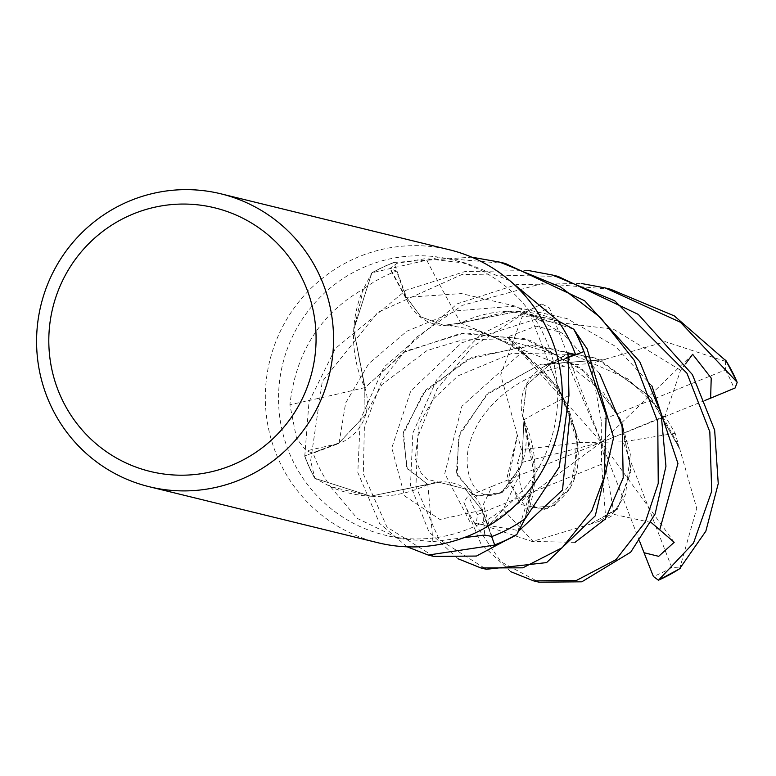 <?xml version="1.0" encoding="UTF-8"?>
<svg xmlns="http://www.w3.org/2000/svg" width="776" height="776" viewBox="0 0 776 776"><rect width="100%" height="100%" fill="white"/><g stroke="black" fill="none" stroke-linecap="round" stroke-linejoin="round"><path stroke-width="0.58" stroke-dasharray="3.88 2.91" d="M566.189 358.289L549.486 364.652L566.179 358.328L549.515 364.691L526.584 385.158L522.762 415.829L534.868 477.88A119.96 118.02 103.8 0 1 525.468 518.329M605.261 359.705L540.882 364.264L488.793 392.53L459.479 433.541L456.288 472.642L474.02 495.573L500.704 493.555L521.637 465.794L523.994 419.661L534.858 477.88L516.826 534.48M685.567 363.828L680.601 370.278L665.032 415.955L675.188 433.299L679.281 447.82L649.396 395.983L595.434 358.075L529.552 345.233L467.453 359.463L422.862 393.636L403.045 434.87L407.322 468.859L428.08 484.583L438.993 482.265L465.163 488.928L482.032 510.201L491.557 536.361L482.032 510.201L465.163 488.928L438.993 482.265L370.569 496.184L314.901 478.326A150.622 148.197 103.8 0 1 306.21 459.77A150.622 148.197 103.8 0 1 304.774 455.939L339.102 442.834L365.021 415.257L364.739 387.951L353.72 329.645A119.96 118.02 103.8 0 1 363.12 289.196C320.313 313.805 295.908 352.314 289.894 404.742L296.568 438.488L306.326 450.885L313.135 453.184L339.296 443.329A2540.692 552.143 179.6 0 1 306.326 450.885M558.09 276.401L462.253 274.374L377.718 312.418L322.273 381.501L310.633 460.944L314.901 478.326L370.54 496.184L428.139 484.253L370.55 496.213A119.96 118.02 103.8 0 1 330.751 486.979A141.727 139.447 103.8 0 1 330.508 486.63A141.727 139.447 103.8 0 1 314.358 456.463A141.727 139.447 103.8 0 1 313.135 453.184M548.04 344.641A141.727 139.447 103.8 0 1 523.005 489.966A141.727 139.447 103.8 0 1 384.392 535.003A141.727 139.447 103.8 0 1 288.177 450.051A141.727 139.447 103.8 0 1 313.213 304.735A141.727 139.447 103.8 0 1 451.826 259.688A141.727 139.447 103.8 0 1 548.04 344.641M330.751 486.979L357.144 518.339L399.068 538.602L432.93 541.638L464.019 537.661M377.922 542.734A150.777 148.342 103.8 0 1 275.567 452.36A150.777 148.342 103.8 0 1 302.204 297.761A150.777 148.342 103.8 0 1 449.663 249.843M568.953 395.498A2552.555 733.689 4.9 0 0 523.771 419.894A43.349 42.651 103.8 0 1 543.442 366.922A43.349 42.651 103.8 0 1 549.292 364.196L566.237 357.814M523.771 419.894A119.96 118.02 103.8 0 1 534.868 477.88L525.129 518.581L535.081 468.927L523.975 419.593M458.102 558.778L429.002 531.948L410.494 485.407L412.861 432.998L436.607 379.871L480.78 334.456L541.89 303.959L549.418 307.985L558.778 331.759L535.935 326.143L507.465 337.007L523.916 350.422L564.365 366.272L568.342 365.069L590.827 363.537L605.231 359.395L538.961 364.992L486.271 394.984L458.373 437.15L457.336 475.542L476.27 496.31L502.538 492.217L522.073 464.096L523.858 419.632L522.762 415.829L526.584 385.158L549.515 364.691L526.555 385.09L522.743 415.761L523.848 419.574M432.93 541.638A2552.555 212.246 92.4 0 0 427.789 484.515A43.349 42.651 103.8 0 1 482.507 509.987L492.023 536.458M427.789 484.515A119.96 118.02 103.8 0 1 370.55 496.213L330.508 486.63L314.901 478.326A150.622 148.197 103.8 0 1 306.21 459.77A150.622 148.197 103.8 0 1 304.784 455.939L308.993 401.813L335.339 348.511L405.984 290.253L465.066 271.532L528.698 270.582M491.577 536.371L482.061 510.191L465.193 488.909L439.012 482.255L428.11 484.593M363.12 289.196A141.727 139.447 103.8 0 1 363.459 288.944L353.72 329.645A119.96 118.02 103.8 0 0 364.817 387.622A2552.555 554.724 179.6 0 1 289.894 404.742M364.817 387.622A43.349 42.651 103.8 0 1 339.296 443.329M651.219 522.529L614.146 514.43L605.784 519.425L591.554 523.616L618.006 508.261L630.995 468.549L619.617 416.76L581.796 368.852L524.479 338.675L460.313 333.496L403.491 352.479L364.778 387.893L365.03 415.209L339.102 442.834L304.784 455.939L339.102 442.873L365.03 415.209L364.739 387.951M460.798 323A43.349 42.651 103.8 0 1 408.991 303.93A43.349 42.651 103.8 0 1 406.081 297.538L396.565 271.066L389.804 268.603L397.002 263.306L425.917 258.592A2552.555 1076.167 -88.7 0 0 460.798 323A119.96 118.02 103.8 0 1 518.038 311.312A119.96 118.02 103.8 0 1 557.837 320.546M509.9 280.737L466.492 263.277L425.917 258.592M505.467 263.51L437.489 257.69L371.927 272.783L353.759 329.625L365.098 387.961L353.749 329.645L371.762 273.045A150.622 148.197 103.8 0 1 393.907 262.608L406.527 297.334L420.98 316.918L443.659 325.309L460.478 322.932L518.038 311.312L558.08 320.886M371.927 272.783A150.777 148.342 103.8 0 1 393.859 262.472L393.907 262.608A150.622 148.197 103.8 0 0 371.762 273.045L363.459 288.944A141.727 139.447 103.8 0 1 396.565 271.066M591.554 523.305L617.366 509.298L630.946 471.595L621.741 421.155L586.413 372.616L530.163 340.257L464.96 332.846L405.509 351.169L364.613 387.922M599.46 373.363L563.415 333.99L515.642 306.21L461.4 293.58L406.575 297.324L421.058 316.918L443.746 325.319L460.556 322.952L443.746 325.319L421.058 316.918L406.527 297.334M460.478 322.932L515.4 345.815L556.305 385.517L576.675 433.299L574.667 477.259L554.326 505.7L526.458 508.193L508.125 481.459L517.505 435.181L521.423 449.653L517.456 463.553L519.629 474.466L503.158 509.531L533.151 541.444L575.035 542.356M558.09 320.905L509.221 311.176L460.488 323.32L460.498 322.797M517.873 435.171L517.34 435.19L507.358 476.125L520.366 504.478L546.1 509.619L570.166 488.259L578.43 445.812L562.173 394.46L520.512 349.142L460.585 322.816L518.048 311.341L573.687 329.199M678.99 447.839L650.889 397.438L599.363 359.657L535.11 345.087L472.535 357.009L425.752 390.027L403.491 431.941L406.643 467.821L428.09 484.719M610.693 289.283L542.657 283.473L462.215 305.385L415.373 338.035L381.976 380.288L364.361 427.401L363.313 473.845L387.001 527.098L433.735 556.402M407.157 546.828L379.542 523.354L357.814 472.506L360.258 419.874L383.887 367.174L457.18 303.823L516.593 284.617L581.35 283.473M517.34 435.19L500.733 374.808L522.326 316.336L520.58 315.551L472.05 347.202L436.946 389.203L417.721 437.121L415.936 486.727L439.07 539.339L486.358 569.293M314.639 478.161A150.777 148.342 103.8 0 1 306.074 459.829A150.777 148.342 103.8 0 1 304.638 455.987M510.763 571.679L480.907 543.821L463.873 502.334L467.676 496.475L492.178 486.31L483.399 504.361L489.035 525.003L503.158 509.531M591.554 523.771L532.171 541.502L476.377 522.869L475.125 523.868L500.918 561.824L538.961 582.175M590.827 363.537L601.206 420.291L725.376 369.919L725.57 361.403L726.123 360.947M605.212 359.23L665.294 341.663L725.57 361.403M393.859 262.472L471.75 257.166M679.427 447.81L696.722 508.358L679.611 568.769M639.657 541.386L601.41 442.242L601.206 420.291M492.178 486.31L601.41 442.242L568.342 365.069M489.035 525.003L601.41 442.242L623.041 441.874L671.754 567.469L679.621 567.935M692.638 354.302L601.41 442.242L601.604 464.184L477.434 514.556L476.386 522.869M705.19 400.358L601.41 442.242L517.456 463.553M558.778 331.759L601.41 442.242L665.032 415.955M675.188 433.299L623.041 441.874M605.784 519.425L601.604 464.184M674.198 542.288L601.41 442.242L579.769 442.601L521.423 449.653M579.769 442.601L531.056 317.006L522.326 316.336M507.475 337.007L601.41 442.242L614.146 514.43M549.292 364.196A2540.692 730.284 4.9 0 1 567.14 354.477M482.507 509.987A2540.692 211.256 92.4 0 1 484.777 535.101M406.081 297.538A2540.692 1071.171 -88.7 0 1 390.677 269.204M569.856 415.014L549.486 364.642M339.102 442.834L345.65 402.986L368.697 363.701L406.896 331.158L456.55 310.837L512.063 306.316L566.984 318.596L615.368 346.309L651.956 385.992M680.601 370.278L613.486 329.228L534.422 319.586L461.497 342.895L410.814 390.842L391.802 447.888L404.558 495.912L439.914 519.445L482.061 510.191M520.58 315.551A150.777 148.342 103.8 0 1 541.89 303.959M475.125 523.868A150.777 148.342 103.8 0 1 463.873 502.334M725.376 369.919A144.743 142.415 103.8 0 1 734.106 388.417A144.743 142.415 103.8 0 1 734.135 388.485M477.434 514.556A144.743 142.415 103.8 0 1 468.704 496.068A144.743 142.415 103.8 0 1 468.675 495.99M523.907 350.412L461.904 406.217L444.784 473.544L470.266 522.481L519.115 530.619M671.754 567.469A144.743 142.415 103.8 0 1 653.392 576.49M531.056 317.006A144.743 142.415 103.8 0 1 549.418 307.985M399.068 538.602L384.392 535.003M543.442 366.922L568.013 353.594M408.991 303.93L389.804 268.603M564.365 366.272C540.736 371.122 520.832 380.104 504.672 393.209C490.451 404.936 480.383 417.42 474.446 430.68C456.356 468.558 476.939 493.943 481.12 492.818C487.027 497.338 495.321 496.058 505.991 488.996C524.945 468.636 530.532 444.25 522.762 415.829L522.743 415.761M600.294 520.424L613.486 512.907L625.534 494.661L630.345 454.309L621.673 422.551L603.777 392.995L556.198 354.574L503.168 338.802L462.108 339.985L427.052 350.529L382.005 384.537L365.011 415.257M519.619 474.466C517.941 494.942 536.148 510.579 539.815 507.863C546.896 511.025 556.508 505.118 568.663 490.17C581.816 470.576 581.418 442.562 567.479 406.158C556.557 383.625 540.368 365.137 518.892 350.665C496.194 335.688 471.148 327.239 443.746 325.319L443.659 325.309M677.555 443.63L657.864 407.691L627.493 378.736L572.271 354.389L512.179 353.313L457.956 375.875L433.134 399.291L419.292 423.638L415.276 458.655L421.019 472.846L427.518 479.345L439.012 482.265M466.492 263.277L451.826 259.688"/><path stroke-width="1.16" d="M509.9 280.737L557.837 320.546A141.727 139.447 103.8 0 1 558.08 320.886L573.687 329.199A150.622 148.197 103.8 0 1 582.378 347.745A150.622 148.197 103.8 0 1 583.814 351.586L566.179 358.328L583.95 351.528L606.163 415.014L604.242 477.124L591.739 510.909L562.251 547.672L522.84 567.828L480.926 567.964L458.102 558.778M428.236 555.053L433.735 556.402L476.483 556.053L516.826 534.47A150.622 148.197 103.8 0 1 494.681 544.917L491.557 536.361L494.729 545.053L428.236 555.053L407.157 546.828M464.019 537.661L484.777 535.101L492.023 536.458A141.727 139.447 103.8 0 0 525.129 518.581A141.727 139.447 103.8 0 0 525.468 518.329L559.283 467.016L568.953 395.498L568.013 353.594L575.452 354.341A141.727 139.447 103.8 0 0 574.23 351.053A141.727 139.447 103.8 0 0 558.08 320.886M220.927 193.825L449.663 249.843A150.777 148.342 103.8 0 1 552.017 340.218A150.777 148.342 103.8 0 1 525.381 494.816A150.777 148.342 103.8 0 1 377.922 542.734L149.196 486.717A150.777 148.342 103.8 0 1 46.832 396.342A150.777 148.342 103.8 0 1 73.477 241.743A150.777 148.342 103.8 0 1 220.927 193.825A150.777 148.342 103.8 0 1 323.291 284.2A150.777 148.342 103.8 0 1 296.645 438.799A150.777 148.342 103.8 0 1 149.196 486.717M306.85 289.167A135.703 133.511 103.8 0 1 231.248 465.464A135.703 133.511 103.8 0 1 58.035 390.095A135.703 133.511 103.8 0 1 133.637 213.798A135.703 133.511 103.8 0 1 306.85 289.167M566.237 357.814L575.452 354.341M480.926 567.964L486.358 569.293L546.585 562.6L595.308 515.788L613.622 437.606L587.083 348.812L573.687 329.189A150.622 148.197 103.8 0 1 582.378 347.745A150.622 148.197 103.8 0 1 583.804 351.586L566.189 358.289M516.884 534.383L525.129 518.581L516.884 534.383M516.826 534.47A150.622 148.197 103.8 0 1 494.681 544.907L491.577 536.371M516.661 534.742A150.777 148.342 103.8 0 1 494.729 545.053M573.949 329.363A150.777 148.342 103.8 0 1 582.514 347.696A150.777 148.342 103.8 0 1 583.95 351.528M528.698 270.582L552.658 275.073L614.718 300.778L686.954 373.266L709.827 431.854L711.699 491.266L693.511 543.045L658.465 580.205L653.392 576.49L644.032 552.725L658.678 556.324L674.198 542.288L651.219 522.529M679.611 568.769L705.85 531.182L718.246 483.613L714.648 430.108L692.415 374.624L638.328 314.425L558.09 276.401L552.658 275.073M471.75 257.166L499.967 262.172L560.524 286.955L600.459 317.52L634.264 360.365L657.767 421.998L658.242 483.399L645.389 521.918L615.96 559.671L576.413 580.477L533.587 580.865L510.763 571.679M533.578 580.855L538.961 582.175L581.816 581.816L630.694 552.182L655.099 514.032L665.953 466.26L661.113 413.647L639.763 361.713L584.668 300.768L505.467 263.51L499.967 262.172M573.687 329.189L558.09 320.905M726.123 360.947L674.266 315.88L610.693 289.283L605.319 287.964L680.436 322.244L737.2 382.306L735.095 388L710.632 398.166L711.214 378.106L692.638 354.302L685.567 363.828M581.35 283.473L605.309 287.964M644.032 552.725L639.657 541.386M710.632 398.166L705.19 400.358M567.14 354.477A2540.692 730.284 4.9 0 1 569.138 353.42M680.135 568.42A150.777 148.342 103.8 0 1 658.824 580.002M725.589 360.093A150.777 148.342 103.8 0 1 736.841 381.627M519.115 530.619L562.522 489.986L569.856 415.014M659.852 529.397L677.952 463.495L651.956 385.992M575.035 542.356L605.387 518.989L623.215 477.88L622.139 426.237L599.46 373.363M725.938 360.568L737.2 382.306M658.465 580.205L679.815 568.692"/></g></svg>

